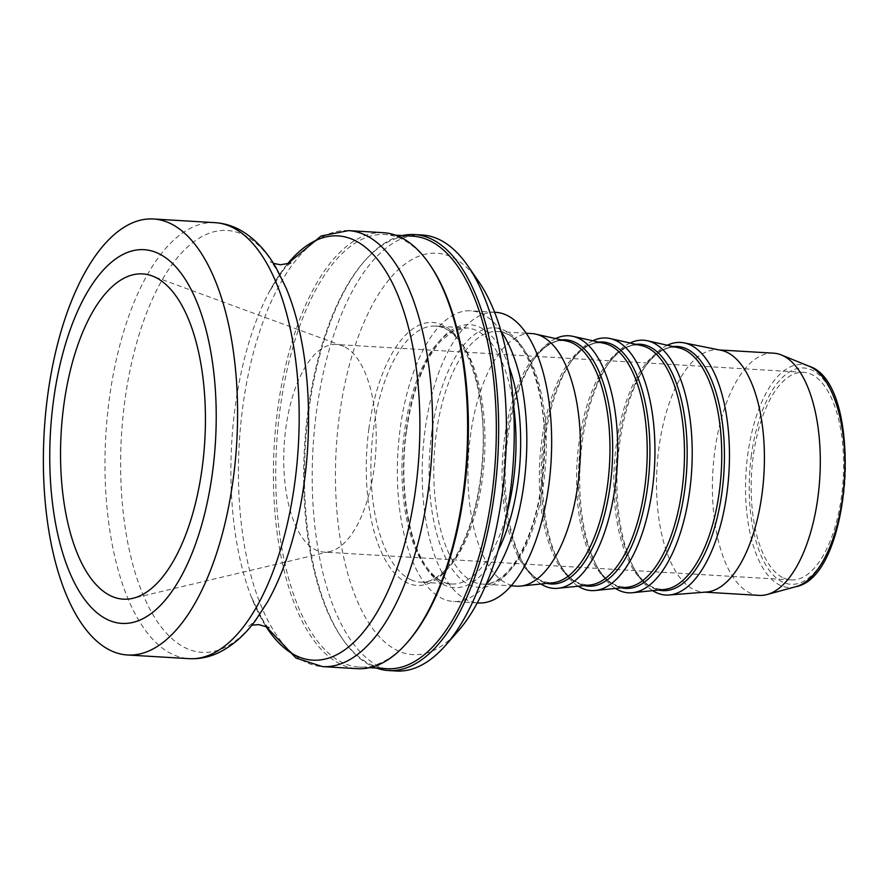 <?xml version="1.0" encoding="UTF-8"?>
<svg xmlns="http://www.w3.org/2000/svg" width="890" height="890" viewBox="0 0 890 890"><rect width="100%" height="100%" fill="white"/><g stroke="black" fill="none" stroke-linecap="round" stroke-linejoin="round"><path stroke-width="0.67" stroke-dasharray="4.45 3.34" d="M783.623 578.01A103.985 45.913 -86.6 0 0 791.21 579.935A103.985 45.913 -86.6 0 0 842.541 487.575A103.985 45.913 -86.6 0 0 811.168 374.256A103.985 45.913 -86.6 0 0 803.581 372.332A103.985 45.913 -86.6 0 0 752.25 464.691A103.985 45.913 -86.6 0 0 783.623 578.01M773.566 353.174A121.318 53.567 -86.6 0 0 713.669 460.931A121.318 53.567 -86.6 0 0 750.281 593.14A121.318 53.567 -86.6 0 0 759.137 595.388M430.248 265.32A216.648 95.653 -86.6 0 0 384.936 234.526A216.648 95.653 -86.6 0 0 280.083 408.955A216.648 95.653 -86.6 0 0 359.171 667.055A216.648 95.653 -86.6 0 0 407.82 641.857M383.49 232.702A218.384 96.42 -86.6 0 0 277.791 408.532A218.384 96.42 -86.6 0 0 357.513 668.69M412.882 236.195A216.648 95.653 -86.6 0 0 364.233 261.382A216.648 95.653 -86.6 0 0 308.018 410.624A216.648 95.653 -86.6 0 0 341.793 637.93A216.648 95.653 -86.6 0 0 387.106 668.713M376.559 668.09A218.384 96.42 93.4 0 1 342.884 639.498A218.384 96.42 93.4 0 1 308.841 410.379A218.384 96.42 93.4 0 1 365.501 259.947A218.384 96.42 93.4 0 1 402.336 235.561M422.294 235.016A218.384 96.42 -86.6 0 0 314.493 428.969A218.384 96.42 -86.6 0 0 380.386 666.966A218.384 96.42 -86.6 0 0 396.317 671.004M343.74 346.399A103.985 45.913 -86.6 0 0 342.138 345.743A103.985 45.913 -86.6 0 0 336.153 344.474A103.985 45.913 -86.6 0 0 284.822 436.834A103.985 45.913 -86.6 0 0 316.195 550.165A103.985 45.913 -86.6 0 0 323.782 552.089A103.985 45.913 -86.6 0 0 329.878 551.544A103.985 45.913 -86.6 0 0 375.68 452.888A103.985 45.913 -86.6 0 0 343.74 346.399M720.956 350.271A121.318 53.567 -86.6 0 0 717.674 349.848A121.318 53.567 -86.6 0 0 657.788 457.605A121.318 53.567 -86.6 0 0 694.389 589.814A121.318 53.567 -86.6 0 0 703.245 592.061A121.318 53.567 -86.6 0 0 706.549 592.028M667.322 345.231A126.525 55.859 -86.6 0 0 646.607 364.477A126.525 55.859 -86.6 0 0 634.414 569.088A126.525 55.859 -86.6 0 0 652.704 590.66M630.064 343.017A126.525 55.859 -86.6 0 0 609.35 362.263A126.525 55.859 -86.6 0 0 597.157 566.863A126.525 55.859 -86.6 0 0 615.446 588.435M592.807 340.792A126.525 55.859 -86.6 0 0 572.092 360.038A126.525 55.859 -86.6 0 0 559.899 564.649A126.525 55.859 -86.6 0 0 578.189 586.221M555.56 338.578A126.525 55.859 -86.6 0 0 534.834 357.825A126.525 55.859 -86.6 0 0 522.641 562.424A126.525 55.859 -86.6 0 0 540.931 583.996M531.708 333.561A126.525 55.859 -86.6 0 0 469.253 445.923A126.525 55.859 -86.6 0 0 507.422 583.807A126.525 55.859 -86.6 0 0 516.656 586.154M495.585 312.301A145.582 64.28 -86.6 0 0 423.718 441.607A145.582 64.28 -86.6 0 0 467.639 600.272A145.582 64.28 -86.6 0 0 478.264 602.964M501.115 331.403A145.582 64.28 -86.6 0 0 481.368 313.525A145.582 64.28 -86.6 0 0 470.743 310.821A145.582 64.28 -86.6 0 0 398.876 440.127A145.582 64.28 -86.6 0 0 442.797 598.792A145.582 64.28 -86.6 0 0 453.433 601.484A145.582 64.28 -86.6 0 0 486.029 584.652M478.842 281.819A201.051 88.766 -86.6 0 0 451.464 256.965A201.051 88.766 -86.6 0 0 339.479 415.107A201.051 88.766 -86.6 0 0 398.197 650.902A201.051 88.766 -86.6 0 0 458.016 631.244M795.883 586.677A111.662 49.295 93.4 0 1 780.385 585.398A111.662 49.295 93.4 0 1 747.778 454.434A111.662 49.295 93.4 0 1 809.01 366.191M751.394 455.213A108.346 47.837 -86.6 0 0 783.044 582.283A108.346 47.837 -86.6 0 0 843.386 497.054A108.346 47.837 -86.6 0 0 811.747 369.984A108.346 47.837 -86.6 0 0 751.394 455.213M673.207 346.555A122.308 54.001 -86.6 0 0 644.327 367.759A122.308 54.001 -86.6 0 0 618.116 444.922A122.308 54.001 -86.6 0 0 632.534 565.562A122.308 54.001 -86.6 0 0 653.839 588.379A122.308 54.001 -86.6 0 0 658.7 590.048M646.607 364.477L644.327 367.759C655.863 351.85 667.355 345.198 678.814 347.812A121.352 53.578 -86.6 0 0 616.269 444.978A121.352 53.578 -86.6 0 0 651.714 587.3A121.352 53.578 -86.6 0 0 664.407 589.458C650.69 589.314 640.066 581.348 632.534 565.562L634.414 569.088M635.95 344.341A122.308 54.001 -86.6 0 0 607.069 365.545A122.308 54.001 -86.6 0 0 580.859 442.708A122.308 54.001 -86.6 0 0 595.288 563.337A122.308 54.001 -86.6 0 0 616.581 586.154A122.308 54.001 -86.6 0 0 621.442 587.823M609.35 362.263L607.069 365.545C618.606 349.625 630.098 342.973 641.556 345.598A121.352 53.578 -86.6 0 0 579.012 442.753A121.352 53.578 -86.6 0 0 614.456 585.086A121.352 53.578 -86.6 0 0 627.161 587.244C613.433 587.089 602.808 579.123 595.288 563.337L597.157 566.863M598.703 342.116A122.308 54.001 -86.6 0 0 569.811 363.32A122.308 54.001 -86.6 0 0 543.601 440.483A122.308 54.001 -86.6 0 0 558.03 561.123A122.308 54.001 -86.6 0 0 579.334 583.94A122.308 54.001 -86.6 0 0 584.185 585.609M572.092 360.038L569.811 363.32C581.348 347.411 592.84 340.759 604.299 343.373A121.352 53.578 -86.6 0 0 541.754 440.539A121.352 53.578 -86.6 0 0 577.198 582.861A121.352 53.578 -86.6 0 0 589.903 585.019C576.175 584.875 565.551 576.909 558.03 561.123L559.899 564.649M561.445 339.902A122.308 54.001 -86.6 0 0 532.554 361.106A122.308 54.001 -86.6 0 0 506.354 438.269A122.308 54.001 -86.6 0 0 520.772 558.898A122.308 54.001 -86.6 0 0 542.077 581.715A122.308 54.001 -86.6 0 0 546.938 583.384M534.834 357.825L532.554 361.106C544.09 345.186 555.582 338.534 567.041 341.148A121.352 53.578 -86.6 0 0 504.497 438.314A121.352 53.578 -86.6 0 0 539.941 580.636A121.352 53.578 -86.6 0 0 552.645 582.805C538.917 582.65 528.293 574.684 520.772 558.898L522.641 562.424M473.269 581.771A126.525 55.859 -86.6 0 0 482.502 584.118A126.525 55.859 -86.6 0 0 544.958 471.745A126.525 55.859 -86.6 0 0 506.788 333.861A126.525 55.859 -86.6 0 0 497.555 331.525A126.525 55.859 -86.6 0 0 436.322 433.386A126.525 55.859 -86.6 0 0 473.269 581.771M431.739 432.529A129.984 57.394 -86.6 0 0 469.709 584.986A129.984 57.394 -86.6 0 0 542.11 482.736A129.984 57.394 -86.6 0 0 504.141 330.279A129.984 57.394 -86.6 0 0 431.739 432.529M509.069 366.702A131.72 58.15 -86.6 0 0 452.253 329.623A131.72 58.15 -86.6 0 0 406.163 430.716A131.72 58.15 -86.6 0 0 444.644 585.208A131.72 58.15 -86.6 0 0 498.122 550.554M513.341 404.238A128.249 56.626 -86.6 0 0 475.972 330.312A128.249 56.626 -86.6 0 0 466.616 327.943A128.249 56.626 -86.6 0 0 404.538 431.205A128.249 56.626 -86.6 0 0 441.996 581.626A128.249 56.626 -86.6 0 0 451.352 583.996A128.249 56.626 -86.6 0 0 506.811 513.786M410.946 579.768A128.249 56.626 -86.6 0 0 420.303 582.149A128.249 56.626 -86.6 0 0 483.615 468.24A128.249 56.626 -86.6 0 0 444.922 328.466A128.249 56.626 -86.6 0 0 435.566 326.096A128.249 56.626 -86.6 0 0 373.489 429.347A128.249 56.626 -86.6 0 0 410.946 579.768M368.916 428.502A131.72 58.15 -86.6 0 0 407.386 582.983A131.72 58.15 -86.6 0 0 480.756 479.365A131.72 58.15 -86.6 0 0 442.274 324.883A131.72 58.15 -86.6 0 0 368.916 428.502M348.524 230.621A218.384 96.42 -86.6 0 0 242.825 406.441A218.384 96.42 -86.6 0 0 306.605 662.56A218.384 96.42 -86.6 0 0 322.536 666.61M287.225 264.219A212.51 93.828 -86.6 0 0 269.203 291.931A212.51 93.828 -86.6 0 0 235.171 406.975A212.51 93.828 -86.6 0 0 251.069 596.311A212.51 93.828 -86.6 0 0 265.665 625.959M273.419 263.373L270.148 261.771C271.817 261.226 277.168 270.07 286.213 288.304A211.319 93.294 -86.6 0 0 195.833 240.356A211.319 93.294 -86.6 0 0 124.867 400.6A211.319 93.294 -86.6 0 0 186.589 648.443A211.319 93.294 -86.6 0 0 267.523 601.929C260.414 613.811 254.852 621.32 250.846 624.457L248.432 626.371L251.87 625.169M215.069 222.667A218.384 96.42 -86.6 0 0 109.37 398.486A218.384 96.42 -86.6 0 0 173.149 654.617A218.384 96.42 -86.6 0 0 189.081 658.656M395.483 235.16L384.936 234.526M369.717 667.678L359.171 667.055M341.793 637.93L342.884 639.498M364.233 261.382L365.501 259.947M803.581 372.332L336.153 344.474M791.21 579.935L323.782 552.089M719.32 349.948L717.674 349.848M704.891 592.162L703.245 592.061M526.19 333.227L497.555 331.525C524.499 330.179 549.586 394.025 543.723 463.212C542.144 485.951 538.228 506.933 531.964 526.157C525.467 545.715 517.513 560.667 508.101 571.046C499.368 580.347 490.835 584.708 482.502 584.118L511.138 585.82M494.595 312.245L470.743 310.821M477.285 602.908L453.433 601.484M406.496 430.994C398.909 483.993 408.054 542.399 427.278 567.931C434.921 578.233 442.942 583.584 451.352 583.996L420.303 582.149C428.757 582.75 437.424 578.322 446.291 568.877C455.825 558.364 463.89 543.2 470.476 523.387C476.818 503.896 480.789 482.636 482.391 459.585C488.332 389.464 462.922 324.75 435.566 326.096L466.616 327.943L453.333 331.036L440.806 341.015C423.94 360.216 412.504 390.209 406.496 430.994M290.763 263.006L288.338 264.909C283.721 268.48 277.335 277.491 269.203 291.931L287.025 264.263M269.036 627.595C266.944 628.14 260.959 617.705 251.069 596.311L265.476 625.893M342.138 345.743L152.068 275.9M329.878 551.544L132.855 598.314"/><path stroke-width="1.33" d="M704.891 592.162L759.137 595.388A121.318 53.567 -86.6 0 0 767.102 594.531A121.318 53.567 -86.6 0 0 819.746 478.686A121.318 53.567 -86.6 0 0 782.421 355.422A121.318 53.567 -86.6 0 0 781.376 354.976A121.318 53.567 -86.6 0 0 773.566 353.174L719.32 349.948M406.552 643.292L407.82 641.857A216.648 95.653 -86.6 0 0 464.024 492.626A216.648 95.653 -86.6 0 0 430.248 265.32L429.169 263.74A218.384 96.42 -86.6 0 0 399.432 236.74A218.384 96.42 -86.6 0 0 383.49 232.702L348.524 230.621A218.384 96.42 -86.6 0 1 364.455 234.66A218.384 96.42 -86.6 0 1 430.337 472.646A218.384 96.42 -86.6 0 1 322.536 666.61L357.513 668.69A218.384 96.42 -86.6 0 0 406.552 643.292A218.384 96.42 -86.6 0 0 463.212 492.871A218.384 96.42 -86.6 0 0 429.169 263.74M369.717 667.678L387.106 668.713A216.648 95.653 -86.6 0 0 491.97 494.284A216.648 95.653 -86.6 0 0 412.882 236.195L395.483 235.16M402.336 235.561A218.384 96.42 93.4 0 1 414.54 234.56A218.384 96.42 93.4 0 1 430.471 238.598A218.384 96.42 93.4 0 1 494.25 494.718A218.384 96.42 93.4 0 1 388.552 670.537A218.384 96.42 93.4 0 1 376.559 668.09M388.552 670.537L396.317 671.004A218.384 96.42 -86.6 0 0 445.356 645.606A218.384 96.42 -86.6 0 0 505.553 458.739A218.384 96.42 -86.6 0 0 467.973 266.054A218.384 96.42 -86.6 0 0 438.236 239.054A218.384 96.42 -86.6 0 0 422.294 235.016L414.54 234.56M652.704 590.66A126.525 55.859 -86.6 0 0 656.442 592.684A126.525 55.859 -86.6 0 0 669.124 594.998L706.549 592.028A121.318 53.567 -86.6 0 0 763.475 480.6A121.318 53.567 -86.6 0 0 726.529 352.095A121.318 53.567 -86.6 0 0 720.956 350.271L684.143 342.884A126.525 55.859 -86.6 0 0 667.322 345.231M669.124 594.998A126.525 55.859 -86.6 0 0 728.487 478.787A126.525 55.859 -86.6 0 0 689.961 344.775A126.525 55.859 -86.6 0 0 684.143 342.884M615.446 588.435A126.525 55.859 -86.6 0 0 619.195 590.471A126.525 55.859 -86.6 0 0 632.434 592.729A126.525 55.859 -86.6 0 0 691.285 475.939A126.525 55.859 -86.6 0 0 652.715 342.561A126.525 55.859 -86.6 0 0 647.453 340.781A126.525 55.859 -86.6 0 0 630.064 343.017M578.189 586.221A126.525 55.859 -86.6 0 0 581.938 588.245A126.525 55.859 -86.6 0 0 595.176 590.504A126.525 55.859 -86.6 0 0 654.028 473.714A126.525 55.859 -86.6 0 0 615.457 340.336A126.525 55.859 -86.6 0 0 610.195 338.556A126.525 55.859 -86.6 0 0 592.807 340.792M540.931 583.996A126.525 55.859 -86.6 0 0 544.68 586.032A126.525 55.859 -86.6 0 0 557.919 588.29A126.525 55.859 -86.6 0 0 616.77 471.489A126.525 55.859 -86.6 0 0 578.2 338.122A126.525 55.859 -86.6 0 0 572.938 336.342A126.525 55.859 -86.6 0 0 555.56 338.578M511.138 585.82L516.656 586.154A126.525 55.859 -86.6 0 0 520.672 586.065A126.525 55.859 -86.6 0 0 579.512 469.275A126.525 55.859 -86.6 0 0 540.942 335.897A126.525 55.859 -86.6 0 0 535.68 334.117A126.525 55.859 -86.6 0 0 531.708 333.561L526.19 333.227M477.285 602.908L478.264 602.964A145.582 64.28 -86.6 0 0 550.131 473.658A145.582 64.28 -86.6 0 0 506.21 315.004A145.582 64.28 -86.6 0 0 495.585 312.301L494.595 312.245M486.029 584.652A145.582 64.28 -86.6 0 0 526.246 459.974A145.582 64.28 -86.6 0 0 501.115 331.403M445.356 645.606L458.016 631.244A201.051 88.766 -86.6 0 0 513.441 459.218A201.051 88.766 -86.6 0 0 478.842 281.819L467.973 266.054M111.55 650.946A218.384 96.42 -86.6 0 0 127.492 654.984A218.384 96.42 -86.6 0 0 235.294 461.031A218.384 96.42 -86.6 0 0 169.4 223.034A218.384 96.42 -86.6 0 0 153.469 218.996A218.384 96.42 -86.6 0 0 45.668 412.949A218.384 96.42 -86.6 0 0 111.55 650.946M108.191 619.93A187.178 82.636 -86.6 0 0 212.454 472.69A187.178 82.636 -86.6 0 0 157.786 253.161A187.178 82.636 -86.6 0 0 53.522 400.4A187.178 82.636 -86.6 0 0 108.191 619.93M111.406 596.155A162.915 71.934 -86.6 0 0 132.855 598.314A162.915 71.934 -86.6 0 0 204.6 443.754A162.915 71.934 -86.6 0 0 154.571 276.935A162.915 71.934 -86.6 0 0 152.068 275.9A162.915 71.934 -86.6 0 0 63.446 407.965A162.915 71.934 -86.6 0 0 111.406 596.155M795.883 586.677C852.92 576.598 864.457 382.967 809.01 366.191A111.662 49.295 93.4 0 1 809.978 366.602A111.662 49.295 93.4 0 1 844.321 480.055A111.662 49.295 93.4 0 1 795.883 586.677L767.102 594.531M658.7 590.048A122.308 54.001 -86.6 0 0 722.658 486.608A122.308 54.001 -86.6 0 0 686.246 348.713A122.308 54.001 -86.6 0 0 673.207 346.555M632.434 592.729L664.407 589.458A121.352 53.578 -86.6 0 0 720.856 477.441A121.352 53.578 -86.6 0 0 683.854 349.525A121.352 53.578 -86.6 0 0 678.814 347.812L647.453 340.781M621.442 587.823A122.308 54.001 -86.6 0 0 685.4 484.382A122.308 54.001 -86.6 0 0 648.988 346.488A122.308 54.001 -86.6 0 0 635.95 344.341M595.176 590.504L627.161 587.244A121.352 53.578 -86.6 0 0 683.598 475.227A121.352 53.578 -86.6 0 0 646.596 347.3A121.352 53.578 -86.6 0 0 641.556 345.598L610.195 338.556M584.185 585.609A122.308 54.001 -86.6 0 0 648.154 482.169A122.308 54.001 -86.6 0 0 611.73 344.274A122.308 54.001 -86.6 0 0 598.703 342.116M557.919 588.29L589.903 585.019A121.352 53.578 -86.6 0 0 646.34 473.002A121.352 53.578 -86.6 0 0 609.35 345.075A121.352 53.578 -86.6 0 0 604.299 343.373L572.938 336.342M546.938 583.384A122.308 54.001 -86.6 0 0 610.896 479.944A122.308 54.001 -86.6 0 0 574.473 342.049A122.308 54.001 -86.6 0 0 561.445 339.902M520.672 586.065L552.645 582.805A121.352 53.578 -86.6 0 0 609.083 470.788A121.352 53.578 -86.6 0 0 572.092 342.861A121.352 53.578 -86.6 0 0 567.041 341.148L535.68 334.117M498.122 550.554A131.72 58.15 -86.6 0 0 509.069 366.702M506.811 513.786A128.249 56.626 -86.6 0 0 513.341 404.238M265.665 625.959A212.51 93.828 -86.6 0 0 297.238 656.208A212.51 93.828 -86.6 0 0 419.746 413.26A212.51 93.828 -86.6 0 0 287.225 264.219M215.069 222.667A218.384 96.42 -86.6 0 1 230.999 226.705A218.384 96.42 -86.6 0 1 296.882 464.702A218.384 96.42 -86.6 0 1 189.081 658.656C199.149 659.178 208.883 657.243 218.273 652.837C232.09 646.173 244.439 635.482 255.308 620.753L267.523 601.929A211.319 93.294 -86.6 0 0 286.213 288.304L276.356 268.235C267.278 252.248 256.253 240.122 243.27 231.867C234.482 226.405 225.081 223.345 215.069 222.667L153.469 218.996M809.01 366.191L781.376 354.976M287.025 264.263L321.112 235.984L348.524 230.621M265.476 625.893L295.958 658.033L322.536 666.61M269.036 627.595L258.779 624.613L251.87 625.169M273.419 263.373L280.417 264.764L290.763 263.006M189.081 658.656L127.492 654.984"/></g></svg>
